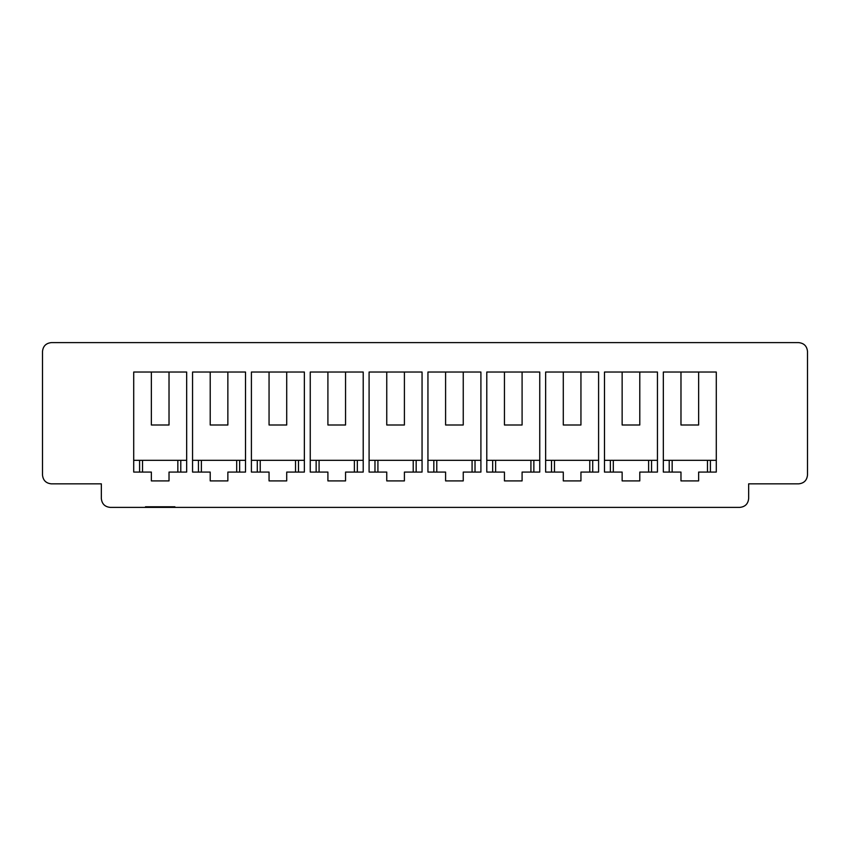 <?xml version="1.0" encoding="UTF-8"?>
<svg xmlns="http://www.w3.org/2000/svg" width="850" height="850" viewBox="0 0 850 850"><rect width="100%" height="100%" fill="white"/><g stroke="black" fill="none" stroke-linecap="round" stroke-linejoin="round"><path stroke-width="1.27" d="M110.171 507.386L145.477 507.386L145.477 506.791L174.909 506.791L174.909 507.386L739.829 507.386C745.153 506.823 748.096 503.88 748.659 498.557L748.659 483.841L798.671 483.841C803.994 483.289 806.937 480.346 807.5 475.022L807.5 351.443C806.937 346.12 803.994 343.177 798.671 342.614L51.329 342.614C46.006 343.177 43.063 346.12 42.5 351.443L42.5 475.022C43.063 480.346 46.006 483.289 51.329 483.841L101.341 483.841L101.341 498.557C101.904 503.88 104.848 506.823 110.171 507.386C104.848 506.823 101.904 503.88 101.341 498.557L101.341 483.841L51.329 483.841C46.006 483.289 43.063 480.346 42.5 475.022L42.5 351.443C43.063 346.12 46.006 343.177 51.329 342.614L798.671 342.614C803.994 343.177 806.937 346.12 807.5 351.443L807.5 475.022C806.937 480.346 803.994 483.289 798.671 483.841L748.659 483.841L748.659 498.557C748.096 503.88 745.153 506.823 739.829 507.386L110.171 507.386M210.216 472.079L192.557 472.079L192.557 372.034L245.523 372.034L245.523 472.079L227.864 472.079L227.864 480.909L210.216 480.909L210.216 472.079L210.216 480.909L227.864 480.909L227.864 472.079L245.523 472.079L245.523 372.034L192.557 372.034L192.557 472.079L210.216 472.079M327.909 472.079L310.25 472.079L310.25 372.034L363.216 372.034L363.216 472.079L345.557 472.079L345.557 480.909L327.909 480.909L327.909 472.079L327.909 480.909L345.557 480.909L345.557 472.079L363.216 472.079L363.216 372.034L310.25 372.034L310.25 472.079L327.909 472.079M445.591 472.079L427.943 472.079L427.943 372.034L480.909 372.034L480.909 472.079L463.25 472.079L463.25 480.909L445.591 480.909L445.591 472.079L445.591 480.909L463.25 480.909L463.25 472.079L480.909 472.079L480.909 372.034L427.943 372.034L427.943 472.079L445.591 472.079M563.284 472.079L545.636 472.079L545.636 372.034L598.591 372.034L598.591 472.079L580.943 472.079L580.943 480.909L563.284 480.909L563.284 472.079L563.284 480.909L580.943 480.909L580.943 472.079L598.591 472.079L598.591 372.034L545.636 372.034L545.636 472.079L563.284 472.079M680.977 472.079L663.329 472.079L663.329 372.034L716.284 372.034L716.284 472.079L698.636 472.079L698.636 480.909L680.977 480.909L680.977 472.079L680.977 480.909L698.636 480.909L698.636 472.079L716.284 472.079L716.284 372.034L663.329 372.034L663.329 472.079L680.977 472.079M622.136 472.079L604.477 472.079L604.477 372.034L657.443 372.034L657.443 472.079L639.784 472.079L639.784 480.909L622.136 480.909L622.136 472.079L622.136 480.909L639.784 480.909L639.784 472.079L657.443 472.079L657.443 372.034L604.477 372.034L604.477 472.079L622.136 472.079M504.443 472.079L486.784 472.079L486.784 372.034L539.75 372.034L539.75 472.079L522.091 472.079L522.091 480.909L504.443 480.909L504.443 472.079L504.443 480.909L522.091 480.909L522.091 472.079L539.75 472.079L539.75 372.034L486.784 372.034L486.784 472.079L504.443 472.079M386.75 472.079L369.091 472.079L369.091 372.034L422.057 372.034L422.057 472.079L404.409 472.079L404.409 480.909L386.75 480.909L386.75 472.079L386.75 480.909L404.409 480.909L404.409 472.079L422.057 472.079L422.057 372.034L369.091 372.034L369.091 472.079L386.75 472.079M269.057 472.079L251.409 472.079L251.409 372.034L304.364 372.034L304.364 472.079L286.716 472.079L286.716 480.909L269.057 480.909L269.057 472.079L269.057 480.909L286.716 480.909L286.716 472.079L304.364 472.079L304.364 372.034L251.409 372.034L251.409 472.079L269.057 472.079M151.364 472.079L133.716 472.079L133.716 372.034L186.671 372.034L186.671 472.079L169.023 472.079L169.023 480.909L151.364 480.909L151.364 472.079L151.364 480.909L169.023 480.909L169.023 472.079L186.671 472.079L186.671 372.034L133.716 372.034L133.716 472.079L151.364 472.079M169.023 372.034L169.023 425L151.364 425L151.364 372.034L151.364 425L169.023 425L169.023 372.034M142.534 460.307L177.841 460.307L142.534 460.307L142.534 472.079L142.534 460.307L139.591 460.307L142.534 460.307M177.841 472.079L177.841 460.307L180.784 460.307L180.784 472.079L180.784 460.307L186.671 460.307L177.841 460.307L177.841 472.079M227.864 372.034L227.864 425L210.216 425L210.216 372.034L210.216 425L227.864 425L227.864 372.034M201.386 460.307L236.693 460.307L201.386 460.307L201.386 472.079L201.386 460.307L198.443 460.307L201.386 460.307M236.693 472.079L236.693 460.307L239.636 460.307L239.636 472.079L239.636 460.307L245.523 460.307L236.693 460.307L236.693 472.079M286.716 372.034L286.716 425L269.057 425L269.057 372.034L269.057 425L286.716 425L286.716 372.034M260.227 460.307L295.534 460.307L260.227 460.307L260.227 472.079L260.227 460.307L257.284 460.307L260.227 460.307M295.534 472.079L295.534 460.307L298.478 460.307L298.478 472.079L298.478 460.307L304.364 460.307L295.534 460.307L295.534 472.079M345.557 372.034L345.557 425L327.909 425L327.909 372.034L327.909 425L345.557 425L345.557 372.034M319.079 460.307L354.386 460.307L319.079 460.307L319.079 472.079L319.079 460.307L316.136 460.307L319.079 460.307M354.386 472.079L354.386 460.307L357.329 460.307L357.329 472.079L357.329 460.307L363.216 460.307L354.386 460.307L354.386 472.079M404.409 372.034L404.409 425L386.75 425L386.75 372.034L386.75 425L404.409 425L404.409 372.034M377.921 460.307L413.228 460.307L377.921 460.307L377.921 472.079L377.921 460.307L374.978 460.307L377.921 460.307M413.228 472.079L413.228 460.307L416.171 460.307L416.171 472.079L416.171 460.307L422.057 460.307L413.228 460.307L413.228 472.079M463.25 372.034L463.25 425L445.591 425L445.591 372.034L445.591 425L463.25 425L463.25 372.034M436.772 460.307L472.079 460.307L436.772 460.307L436.772 472.079L436.772 460.307L433.829 460.307L436.772 460.307M472.079 472.079L472.079 460.307L475.022 460.307L475.022 472.079L475.022 460.307L480.909 460.307L472.079 460.307L472.079 472.079M522.091 372.034L522.091 425L504.443 425L504.443 372.034L504.443 425L522.091 425L522.091 372.034M495.614 460.307L530.921 460.307L495.614 460.307L495.614 472.079L495.614 460.307L492.671 460.307L495.614 460.307M530.921 472.079L530.921 460.307L533.864 460.307L533.864 472.079L533.864 460.307L539.75 460.307L530.921 460.307L530.921 472.079M580.943 372.034L580.943 425L563.284 425L563.284 372.034L563.284 425L580.943 425L580.943 372.034M554.466 460.307L589.773 460.307L554.466 460.307L554.466 472.079L554.466 460.307L551.523 460.307L554.466 460.307M589.773 472.079L589.773 460.307L592.716 460.307L592.716 472.079L592.716 460.307L598.591 460.307L589.773 460.307L589.773 472.079M639.784 372.034L639.784 425L622.136 425L622.136 372.034L622.136 425L639.784 425L639.784 372.034M613.307 460.307L648.614 460.307L613.307 460.307L613.307 472.079L613.307 460.307L610.364 460.307L613.307 460.307M648.614 472.079L648.614 460.307L651.557 460.307L651.557 472.079L651.557 460.307L657.443 460.307L648.614 460.307L648.614 472.079M698.636 372.034L698.636 425L680.977 425L680.977 372.034L680.977 425L698.636 425L698.636 372.034M672.159 460.307L707.466 460.307L672.159 460.307L672.159 472.079L672.159 460.307L669.216 460.307L672.159 460.307M707.466 472.079L707.466 460.307L716.284 460.307L710.409 460.307L710.409 472.079L710.409 460.307L707.466 460.307L707.466 472.079M663.329 460.307L669.216 460.307L663.329 460.307M669.216 472.079L669.216 460.307L669.216 472.079M604.477 460.307L610.364 460.307L604.477 460.307M610.364 472.079L610.364 460.307L610.364 472.079M545.636 460.307L551.523 460.307L545.636 460.307M551.523 472.079L551.523 460.307L551.523 472.079M486.784 460.307L492.671 460.307L486.784 460.307M492.671 472.079L492.671 460.307L492.671 472.079M427.943 460.307L433.829 460.307L427.943 460.307M433.829 472.079L433.829 460.307L433.829 472.079M369.091 460.307L374.978 460.307L369.091 460.307M374.978 472.079L374.978 460.307L374.978 472.079M310.25 460.307L316.136 460.307L310.25 460.307M316.136 472.079L316.136 460.307L316.136 472.079M251.409 460.307L257.284 460.307L251.409 460.307M257.284 472.079L257.284 460.307L257.284 472.079M192.557 460.307L198.443 460.307L192.557 460.307M198.443 472.079L198.443 460.307L198.443 472.079M133.716 460.307L139.591 460.307L133.716 460.307M139.591 472.079L139.591 460.307L139.591 472.079M145.477 507.386L160.193 507.386L160.193 506.791L160.193 507.386L174.909 507.386L174.909 506.791L145.477 506.791L145.477 507.386"/></g></svg>

